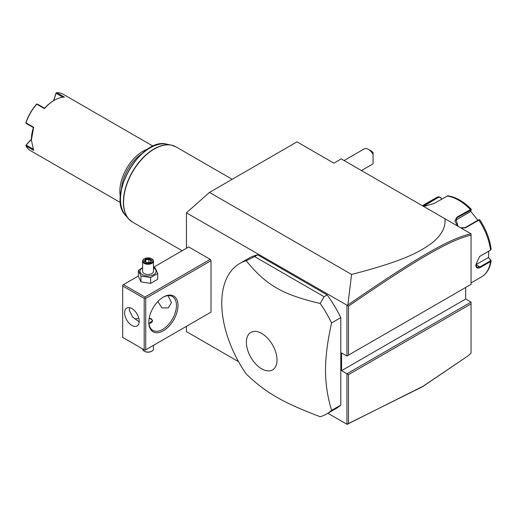 <?xml version="1.0" encoding="UTF-8"?>
<svg xmlns="http://www.w3.org/2000/svg" width="517" height="517" viewBox="0 0 517 517"><rect width="100%" height="100%" fill="white"/><g stroke="black" fill="none" stroke-linecap="round" stroke-linejoin="round"><path stroke-width="0.78" d="M186.437 248.276L186.437 212.836L209.475 192.408L297.029 141.858L333.892 163.146L341.265 158.887L471.052 233.82L471.052 235.177C449.383 239.927 414.014 261.098 348.484 306.142L348.484 355.134L471.052 284.369L471.052 235.177M238.557 361.693L186.437 331.604L186.437 326.317M186.437 212.836L347.411 305.437L347.863 304.927L351.579 274.449L209.475 192.408M465.681 287.471L465.681 299L471.052 302.102L346.946 373.759L346.946 424.27L327.881 413.264M346.946 305.508L346.946 356.019L341.569 352.917L341.569 370.657L348.484 374.644L348.484 423.636L423.242 386.134L467.956 355.922L471.052 353.072L471.052 303.88L348.484 374.644M210.245 312.572L211.014 312.126L211.014 260.691L210.245 259.36L188.737 246.945L153.465 267.308M326.647 413.975L335.863 408.656A86.888 50.168 -120 0 0 340.8 405.069L340.8 317.619A86.888 50.168 -120 0 0 327.138 294.929L257.699 254.836A86.888 50.168 -120 0 0 248.974 258.164L239.759 263.483A86.888 50.168 -120 0 0 221.761 303.259A86.888 50.168 -120 0 0 246.195 373.991C266.449 393.166 282.263 402.297 320.21 416.728A86.888 50.168 -120 0 0 326.647 413.975A86.888 50.168 -120 0 0 331.584 410.388C327.591 397.276 325.561 383.873 325.497 370.178C325.561 356.413 327.591 340.664 331.584 322.938A86.888 50.168 -120 0 0 320.21 303.473L324.069 296.7L254.623 256.606L246.195 260.736A86.888 50.168 -120 0 0 239.759 263.483M467.956 355.922L422.609 386.664L346.946 424.27M351.579 274.449C405.974 260.439 419.843 251.482 431.21 243.552C441.292 235.765 445.854 227.493 444.917 218.73M346.946 356.019L348.484 355.134M465.681 299L341.569 370.657M471.052 302.102L471.052 303.88M347.411 424.341L348.484 423.636M347.411 305.437L348.484 306.142M471.006 233.794C449.144 238.453 413.723 259.663 347.863 304.927M488.707 251.21L488.597 257.763L491.15 260.781L490.523 261.57L480.345 267.444C477.508 268.905 475.995 268.013 475.814 264.769L479.621 256.477L490.51 250.118M490.859 260.006L490.484 259.767L490.219 260.982L480.041 266.856L476.978 267.289L475.814 264.588M479.485 256.581L490.368 250.241M457.668 226.091L454.934 221.095L457.041 217.069L471.22 209.165C463.6 201.462 455.82 197.009 447.871 195.801L433.763 203.627L423.546 206.393M422.874 206.005L438.655 196.634L435.844 197.933A45.619 26.335 -120 0 1 438.416 196.751L440.503 197.365L441.55 199.135M479.763 220.035L478.884 220.113L465.636 227.758L461.177 228.12M457.041 217.069L457.196 217.663L471.168 209.986L470.464 211.66L455.244 220.449L457.196 217.663L455.878 218.853L458.03 226.304M471.258 209.301L471.168 209.986M423.429 206.322L438.875 197.113L440.523 197.617M488.597 257.763L490.484 259.767M488.281 257.576L476.125 264.594A6.514 3.761 -60 0 1 475.821 264.756M479.149 219.912L478.425 219.945L478.884 220.113A45.619 26.335 -120 0 1 490.523 250.105L490.859 248.625M491.15 249.155C489.786 239.119 485.999 229.348 479.795 219.828L479.091 219.699M478.425 219.945L465.177 227.596L460.666 227.823M470.625 211.279L477.908 220.242M440.503 197.365L441.654 199.077M368.453 149.4L371.523 151.171A4.343 2.507 60 0 1 373.061 152.534L373.061 154.46A8.692 5.015 -120 0 0 368.453 149.4A8.692 5.015 -120 0 0 364.104 148.967L344.096 160.522M373.061 159.999L373.061 163.844A8.692 5.015 -120 0 1 372.796 164.018L361.473 170.558M373.061 154.46L373.061 163.844M210.245 259.36L144.967 297.049L123.46 284.634L138.343 276.039M123.46 284.634L122.691 285.08L122.691 337.401L144.198 349.815L144.198 298.38L122.691 285.966M144.967 297.049L144.967 297.934L145.729 298.38L211.014 260.691M145.729 298.38L145.729 349.815L211.014 312.126M177.99 305.476A20.635 11.917 -60 0 1 163.398 330.751A20.635 11.917 -60 0 1 148.806 322.324L148.806 322.324A20.635 11.917 -60 0 1 163.398 297.049A20.635 11.917 -60 0 1 177.99 305.476M145.729 349.815L144.967 350.261L144.198 349.815M144.198 298.38L144.967 297.934M139.202 321.219A10.321 5.958 60 0 1 137.07 325.936A10.321 5.958 60 0 1 129.114 323.177A10.321 5.958 60 0 1 124.61 312.791A10.321 5.958 60 0 1 126.749 308.067A10.321 5.958 60 0 1 134.698 310.833A10.321 5.958 60 0 1 139.202 321.219M129.728 307.705L129.218 310.129L132.72 317.121L139.183 321.891M163.004 297.281A19.549 11.29 -60 0 1 172.4 296.525A19.549 11.29 -60 0 1 176.452 305.476A19.549 11.29 -60 0 1 167.922 325.148A19.549 11.29 -60 0 1 152.851 330.389A19.549 11.29 -60 0 1 148.812 321.871M168.006 295.646L171.463 302.594L168.322 307.893L161.944 307.925L157.879 301.489M134.685 318.886A19.549 11.29 120 0 0 138.776 318.129M149.213 318.123L151.261 318.692L152.599 320.773L148.922 323.442M148.993 323.442A4.343 2.507 0 0 0 152.211 321.69A4.343 2.507 0 0 0 151.106 319.222A4.343 2.507 0 0 0 149.135 318.569M151.261 319.312L151.261 319.312A4.563 2.637 180 0 1 152.586 320.986M153.465 345.35L153.465 348.93A5.429 3.134 180 0 1 151.875 351.146A5.429 3.134 180 0 1 144.198 351.146L144.198 351.146A5.429 3.134 0 0 1 142.608 348.93L142.608 348.897M144.579 351.366L144.198 351.146L144.579 351.366A4.886 2.824 180 0 0 151.494 351.366L151.875 351.146M142.608 267.593L138.343 270.481L138.343 276.285L140.941 281.881L150.634 283.381L157.73 279.283L157.73 273.48L155.132 267.884L153.465 267.379M150.634 283.381L150.634 277.571L157.73 273.48M140.941 281.881L140.941 276.072L150.634 277.571M138.343 270.481L140.941 276.072M142.608 267.884A8.078 4.666 0 0 0 142.324 274.63A8.078 4.666 0 0 0 153.749 274.63A8.078 4.666 0 0 0 153.749 268.032A8.078 4.666 0 0 0 153.465 267.884M153.465 261.137A5.429 3.134 0 0 1 150.117 264.032A5.429 3.134 0 0 1 144.198 263.353A5.429 3.134 180 0 1 142.608 261.137L142.608 271.335A5.429 3.134 0 0 0 144.198 273.551A5.429 3.134 0 0 0 150.117 274.23A5.429 3.134 0 0 0 153.465 271.335L153.465 261.137A5.429 3.134 0 0 0 151.875 258.92L151.494 258.694L151.875 258.92M142.608 261.137A5.429 3.134 180 0 1 144.198 258.92A5.429 3.134 180 0 1 144.398 258.81M144.579 262.688A4.886 2.824 180 0 1 144.579 258.694A4.886 2.824 180 0 1 151.494 258.694A4.886 2.824 0 0 1 151.494 262.688A4.886 2.824 0 0 1 144.579 262.688M147.041 262.843L150.764 262.261L151.759 260.116L149.032 258.545L145.309 259.12L144.314 261.266L147.203 262.933M144.314 261.266L144.934 261.628M145.309 259.12L145.768 259.838L145.006 261.479M149.032 258.545L148.87 259.353L145.768 259.838L145.768 261.919M151.759 260.116L150.382 262.216M150.764 262.261L150.305 262.455L150.764 262.261M148.87 262.449L148.87 259.353L151.106 260.652M340.8 405.069L331.584 410.388M340.8 317.619L331.584 322.938M257.699 254.836L254.623 256.606M327.138 294.929L324.069 296.7M277.022 359.994A21.669 12.511 -120 0 0 261.699 333.452A21.669 12.511 -120 0 0 246.376 342.299A21.669 12.511 -120 0 0 261.699 368.841A21.669 12.511 -120 0 0 277.022 359.994M320.21 303.473C282.263 294.516 266.449 285.384 246.195 260.736M141.768 153.82A31.498 18.185 120 0 0 121.469 188.983M147.959 149.032A32.584 18.812 120 0 0 119.854 191.212A32.584 18.812 120 0 0 120.416 196.738M153.129 146.195L63.029 94.178A32.584 18.812 120 0 0 56.721 92.659L64.399 97.093A32.584 18.812 120 0 0 54.421 100.227A32.584 18.812 120 0 0 44.436 108.615L36.759 104.182A32.584 18.812 120 0 0 25.973 122.859L33.65 127.298L31.375 140.133L33.65 150.344L25.973 145.91A32.584 18.812 120 0 0 30.445 150.615L120.545 202.632M33.65 127.298L33.411 127.615L26.199 123.447L25.973 122.859M31.375 140.133L31.375 139.603A31.931 18.438 -60 0 1 33.411 127.615M53.574 100.718L56.056 92.982L56.721 92.659M62.906 97.196L56.101 93.273L56.172 92.827M54.421 100.227L53.955 100.492A31.931 18.438 120 0 0 44.591 108.247L44.436 108.615M36.759 104.182L37.379 104.085L44.591 108.247M36.836 103.995L36.494 104.279A31.931 18.438 -60 0 0 25.928 122.587L25.85 123.02M25.973 145.91L26.199 145.064L32.998 148.999M26.199 145.064L31.382 139.344M25.85 145.355L31.382 139.157M53.736 100.621L56.101 93.273M471.052 282.948L481.456 276.944A45.619 26.335 -120 0 0 490.523 261.57L490.219 260.982M480.345 267.444L476.125 264.594M470.444 210.018L470.289 209.417A45.619 26.335 -120 0 0 447.011 195.982M425.168 204.396L426.15 206.109M438.416 196.744L438.875 197.113M465.636 227.758L465.177 227.596M232.185 179.296L176.006 146.86A43.447 25.081 120 0 0 142.524 158.499A43.447 25.081 120 0 0 123.563 202.225A43.447 25.081 120 0 0 132.559 222.11L128.662 218.911A43.409 25.062 -60 0 1 132.378 171.838A43.409 25.062 -60 0 1 171.282 145.09A43.409 25.062 -60 0 1 173.777 145.82M130.542 220.707A43.409 25.062 -60 0 1 128.662 218.911L125.592 215.447A41.916 24.202 120 0 1 129.185 169.996A41.916 24.202 120 0 1 166.745 144.165L171.282 145.09L176.006 146.86M491.15 260.781C490.019 268.31 486.788 273.7 481.456 276.944M422.363 205.714L435.844 197.933M144.579 258.694L144.198 258.92M150.492 262.197L147.138 262.714L144.754 261.331M182.158 250.745L132.559 222.11M166.745 144.165C141.141 136.701 106.328 196.996 125.592 215.447"/></g></svg>
